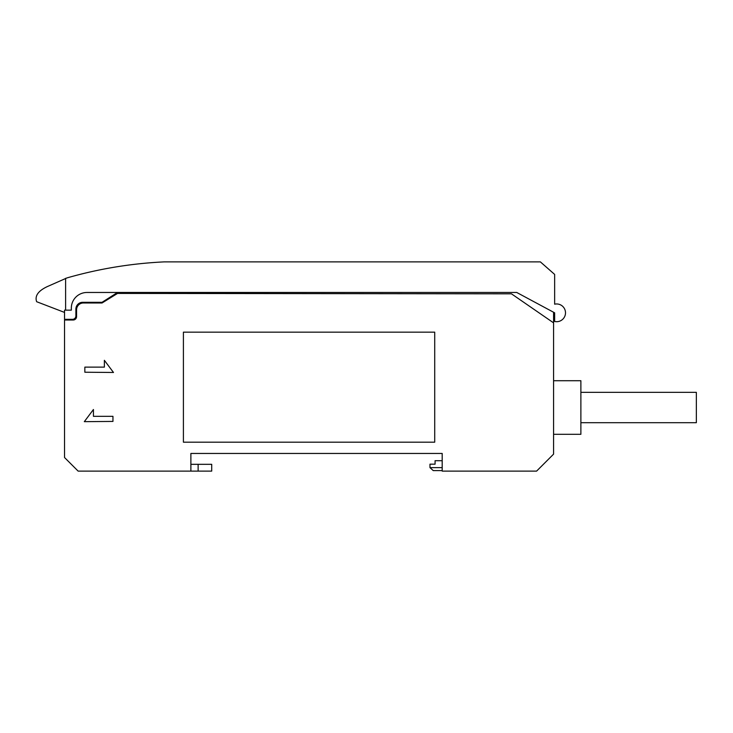 <?xml version="1.0" encoding="UTF-8"?>
<svg xmlns="http://www.w3.org/2000/svg" width="733" height="733" viewBox="0 0 733 733"><rect width="100%" height="100%" fill="white"/><g stroke="black" fill="none" stroke-linecap="round" stroke-linejoin="round"><path stroke-width="1.1" d="M580.884 422.694L696.35 422.694L696.35 392.338L580.884 392.338M442.191 470.604L433.249 470.604L429.978 467.636L429.978 464.172L435.072 464.172L435.072 460.709L442.191 460.709M442.191 467.636L429.978 467.636M95.372 292.458L103.939 292.476M104.37 360.315L104.37 367.132L84.845 367.132L84.845 372.227L113.487 372.474L104.37 360.315M112.955 421.42L112.955 416.326L93.43 416.326L93.43 409.509L84.313 421.667L112.955 421.42M117.527 292.458L102.052 302.308L82.692 302.308A6.789 6.789 0 0 0 75.893 309.097L75.893 315.941A3.399 3.399 0 0 1 72.503 319.331L64.541 319.331L64.541 310.141L71.339 310.141L71.339 308.098A15.622 15.622 0 0 1 86.961 292.476L117.527 292.476M553.58 434.312L580.884 434.312L580.884 380.72L553.58 380.72M183.406 332.15L183.406 442.182L434.715 442.182L434.715 332.15L183.406 332.15M64.541 319.331L64.541 320.009L73.181 320.009A3.399 3.399 0 0 0 76.571 316.619L76.571 309.784A6.789 6.789 0 0 1 83.37 302.986L102.052 302.986L117.527 293.429L511.469 293.832L553.58 322.859L553.58 312.258L554.643 312.826L554.643 321.475A8.869 8.869 0 0 0 565.5 312.826A8.869 8.869 0 0 0 554.643 304.186L554.643 274.417L540.386 261.892L164 261.892C130.987 263.486 98.634 268.828 66.969 277.917L47.26 286.612C38.18 290.9 34.643 295.93 36.65 301.712L64.541 312.423M198.13 464.319L211.718 464.319L211.718 471.108L198.13 471.108L198.13 464.319L190.882 464.319M64.541 320.009L64.541 457.529L78.129 471.108L198.13 471.108M190.882 471.108L190.882 453.452L442.191 453.452L442.191 471.108L536.602 471.108L553.58 454.13L553.58 322.859M87.117 292.476A16.08 16.08 0 0 1 87.328 292.458L516.71 292.458L554.643 312.826M65.603 310.141L65.603 278.311"/></g></svg>
